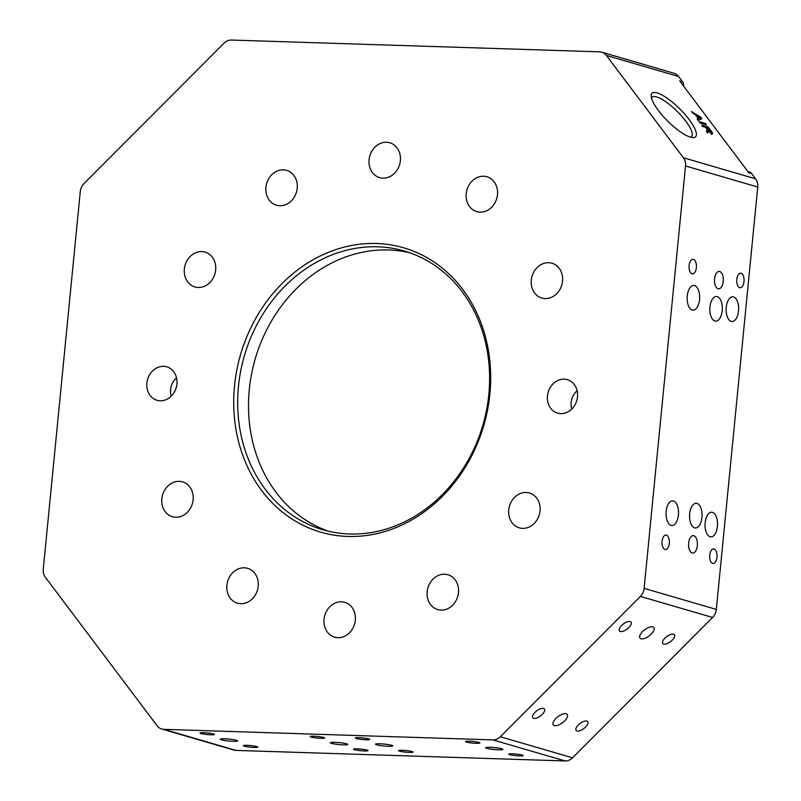 <?xml version="1.0" encoding="UTF-8"?>
<svg xmlns="http://www.w3.org/2000/svg" width="801" height="801" viewBox="0 0 801 801"><rect width="100%" height="100%" fill="white"/><g stroke="black" fill="none" stroke-linecap="round" stroke-linejoin="round"><path stroke-width="1.2" d="M657.12 92.896A30.778 8.591 -135.1 0 1 687.548 117.507A30.778 8.591 -135.1 0 1 692.855 137.592A30.778 8.591 -135.1 0 1 690.422 137.151A30.778 8.591 -135.1 0 1 665.801 119.159A30.778 8.591 -135.1 0 1 651.153 95.99A30.778 8.591 -135.1 0 1 657.12 92.896M690.682 137.221A27.875 7.78 44.9 0 0 691.533 136.681A27.875 7.78 44.9 0 0 681.761 116.235A27.875 7.78 44.9 0 0 656.72 96.951A27.875 7.78 44.9 0 0 652.064 97.301A27.875 7.78 44.9 0 0 651.533 98.163M489.872 394.072A148.095 126.678 106.3 0 1 347.834 536.45A148.095 126.678 106.3 0 1 234.513 385.882A148.095 126.678 106.3 0 1 376.56 243.494A148.095 126.678 106.3 0 1 489.872 394.072M238.468 386.382A145.191 124.195 -73.7 0 0 323.013 529.791A145.191 124.195 -73.7 0 0 488.82 394.412A145.191 124.195 -73.7 0 0 404.275 251.003A145.191 124.195 -73.7 0 0 238.468 386.382M409.641 252.726A145.191 124.195 -73.7 0 0 249.291 389.546A145.191 124.195 -73.7 0 0 328.47 531.223M641.01 638.757A8.711 3.805 143 0 0 650.262 635.013A8.711 3.805 143 0 0 653.876 627.594A8.711 3.805 143 0 0 652.825 626.913A8.711 3.805 143 0 0 643.563 630.657A8.711 3.805 143 0 0 639.949 638.077A8.711 3.805 143 0 0 641.01 638.757M554.352 725.626A8.711 3.805 143 0 0 563.614 721.871A8.711 3.805 143 0 0 567.218 714.462A8.711 3.805 143 0 0 566.167 713.771A8.711 3.805 143 0 0 556.905 717.526A8.711 3.805 143 0 0 553.301 724.935A8.711 3.805 143 0 0 554.352 725.626M489.972 747.303A8.711 0.971 -174.4 0 0 485.636 747.713A8.711 0.971 -174.4 0 0 489.932 748.975A8.711 0.971 -174.4 0 0 498.643 749.826A8.711 0.971 -174.4 0 0 502.978 749.416A8.711 0.971 -174.4 0 0 498.683 748.144A8.711 0.971 -174.4 0 0 489.972 747.303M224.6 738.792A8.711 0.971 -174.4 0 0 220.265 739.213A8.711 0.971 -174.4 0 0 224.55 740.474A8.711 0.971 -174.4 0 0 233.261 741.325A8.711 0.971 -174.4 0 0 237.607 740.905A8.711 0.971 -174.4 0 0 233.311 739.643A8.711 0.971 -174.4 0 0 224.6 738.792M379.814 743.769A8.711 0.971 -174.4 0 0 375.479 744.179A8.711 0.971 -174.4 0 0 379.774 745.451A8.711 0.971 -174.4 0 0 388.485 746.292A8.711 0.971 -174.4 0 0 392.82 745.881A8.711 0.971 -174.4 0 0 388.525 744.62A8.711 0.971 -174.4 0 0 379.814 743.769M334.758 742.327A8.711 0.971 -174.4 0 0 330.412 742.737A8.711 0.971 -174.4 0 0 334.708 744.009A8.711 0.971 -174.4 0 0 343.419 744.85A8.711 0.971 -174.4 0 0 347.754 744.439A8.711 0.971 -174.4 0 0 343.469 743.168A8.711 0.971 -174.4 0 0 334.758 742.327M402.202 750.297A7.259 0.811 -174.4 0 0 398.588 750.637A7.259 0.811 -174.4 0 0 402.162 751.698A7.259 0.811 -174.4 0 0 409.421 752.399A7.259 0.811 -174.4 0 0 413.036 752.059A7.259 0.811 -174.4 0 0 409.461 750.998A7.259 0.811 -174.4 0 0 402.202 750.297M203.654 732.695A7.259 0.811 -174.4 0 0 200.04 733.035A7.259 0.811 -174.4 0 0 203.624 734.086A7.259 0.811 -174.4 0 0 210.883 734.797A7.259 0.811 -174.4 0 0 214.498 734.457A7.259 0.811 -174.4 0 0 210.913 733.396A7.259 0.811 -174.4 0 0 203.654 732.695M246.988 745.32A7.259 0.811 -174.4 0 0 243.374 745.661A7.259 0.811 -174.4 0 0 246.948 746.722A7.259 0.811 -174.4 0 0 254.207 747.423A7.259 0.811 -174.4 0 0 257.822 747.083A7.259 0.811 -174.4 0 0 254.247 746.021A7.259 0.811 -174.4 0 0 246.988 745.32M357.136 748.855A7.259 0.811 -174.4 0 0 353.521 749.195A7.259 0.811 -174.4 0 0 357.106 750.247A7.259 0.811 -174.4 0 0 364.365 750.958A7.259 0.811 -174.4 0 0 367.979 750.607A7.259 0.811 -174.4 0 0 364.395 749.556A7.259 0.811 -174.4 0 0 357.136 748.855M313.812 736.219A7.259 0.811 -174.4 0 0 310.197 736.57A7.259 0.811 -174.4 0 0 313.772 737.621A7.259 0.811 -174.4 0 0 321.031 738.322A7.259 0.811 -174.4 0 0 324.645 737.981A7.259 0.811 -174.4 0 0 321.071 736.93A7.259 0.811 -174.4 0 0 313.812 736.219M358.878 737.661A7.259 0.811 -174.4 0 0 355.264 738.011A7.259 0.811 -174.4 0 0 358.838 739.063A7.259 0.811 -174.4 0 0 366.097 739.774A7.259 0.811 -174.4 0 0 369.712 739.423A7.259 0.811 -174.4 0 0 366.137 738.372A7.259 0.811 -174.4 0 0 358.878 737.661M469.036 741.195A7.259 0.811 -174.4 0 0 465.421 741.536A7.259 0.811 -174.4 0 0 468.996 742.597A7.259 0.811 -174.4 0 0 476.255 743.298A7.259 0.811 -174.4 0 0 479.869 742.958A7.259 0.811 -174.4 0 0 476.295 741.896A7.259 0.811 -174.4 0 0 469.036 741.195M512.36 753.821A7.259 0.811 -174.4 0 0 508.745 754.172A7.259 0.811 -174.4 0 0 512.32 755.223A7.259 0.811 -174.4 0 0 519.579 755.934A7.259 0.811 -174.4 0 0 523.193 755.583A7.259 0.811 -174.4 0 0 519.619 754.532A7.259 0.811 -174.4 0 0 512.36 753.821M620.324 631.458A7.259 3.164 143 0 0 628.044 628.334A7.259 3.164 143 0 0 631.048 622.157A7.259 3.164 143 0 0 630.177 621.586A7.259 3.164 143 0 0 622.457 624.71A7.259 3.164 143 0 0 619.453 630.888A7.259 3.164 143 0 0 620.324 631.458M663.649 644.084A7.259 3.164 143 0 0 671.368 640.96A7.259 3.164 143 0 0 674.382 634.782A7.259 3.164 143 0 0 673.501 634.212A7.259 3.164 143 0 0 665.781 637.336A7.259 3.164 143 0 0 662.777 643.513A7.259 3.164 143 0 0 663.649 644.084M577 730.953A7.259 3.164 143 0 0 584.72 727.829A7.259 3.164 143 0 0 587.724 721.651A7.259 3.164 143 0 0 586.843 721.08A7.259 3.164 143 0 0 579.133 724.194A7.259 3.164 143 0 0 576.119 730.382A7.259 3.164 143 0 0 577 730.953M533.676 718.317A7.259 3.164 143 0 0 541.386 715.203A7.259 3.164 143 0 0 544.4 709.015A7.259 3.164 143 0 0 543.519 708.444A7.259 3.164 143 0 0 535.809 711.568A7.259 3.164 143 0 0 532.795 717.746A7.259 3.164 143 0 0 533.676 718.317M726.257 307.374A12.345 6.248 91.8 0 0 731.994 321.491A12.345 6.248 91.8 0 0 738.532 310.948A12.345 6.248 91.8 0 0 732.785 296.821A12.345 6.248 91.8 0 0 726.257 307.374M687.258 296A12.345 6.248 91.8 0 0 693.005 310.127A12.345 6.248 91.8 0 0 699.533 299.584A12.345 6.248 91.8 0 0 693.796 285.456A12.345 6.248 91.8 0 0 687.258 296M666.142 511.408A12.345 6.248 91.8 0 0 671.879 525.536A12.345 6.248 91.8 0 0 678.417 514.993A12.345 6.248 91.8 0 0 672.67 500.865A12.345 6.248 91.8 0 0 666.142 511.408M705.13 522.783A12.345 6.248 91.8 0 0 710.877 536.9A12.345 6.248 91.8 0 0 717.406 526.357A12.345 6.248 91.8 0 0 711.668 512.229A12.345 6.248 91.8 0 0 705.13 522.783M736.79 279.419A7.259 3.675 91.8 0 0 740.174 287.729A7.259 3.675 91.8 0 0 744.009 281.531A7.259 3.675 91.8 0 0 740.635 273.221A7.259 3.675 91.8 0 0 736.79 279.419M709.756 555.143A7.259 3.675 91.8 0 0 713.14 563.453A7.259 3.675 91.8 0 0 716.975 557.246A7.259 3.675 91.8 0 0 713.601 548.945A7.259 3.675 91.8 0 0 709.756 555.143M662.097 541.256A7.259 3.675 91.8 0 0 665.481 549.566A7.259 3.675 91.8 0 0 669.316 543.358A7.259 3.675 91.8 0 0 665.941 535.048A7.259 3.675 91.8 0 0 662.097 541.256M689.13 265.531A7.259 3.675 91.8 0 0 692.515 273.842A7.259 3.675 91.8 0 0 696.359 267.634A7.259 3.675 91.8 0 0 692.975 259.324A7.259 3.675 91.8 0 0 689.13 265.531M547.453 395.914A17.422 14.899 106.3 0 1 567.358 379.664A17.422 14.899 106.3 0 1 577.501 396.875A17.422 14.899 106.3 0 1 557.606 413.126A17.422 14.899 106.3 0 1 547.453 395.914M146.893 383.078A17.422 14.899 -73.7 0 0 157.036 400.28A17.422 14.899 -73.7 0 0 176.931 384.039A17.422 14.899 -73.7 0 0 166.788 366.828A17.422 14.899 -73.7 0 0 146.893 383.078M714.562 278.848A8.711 4.405 91.8 0 0 718.617 288.821A8.711 4.405 91.8 0 0 723.233 281.381A8.711 4.405 91.8 0 0 719.178 271.409A8.711 4.405 91.8 0 0 714.562 278.848M688.66 543.088A8.711 4.405 91.8 0 0 692.715 553.06A8.711 4.405 91.8 0 0 697.321 545.611A8.711 4.405 91.8 0 0 693.265 535.639A8.711 4.405 91.8 0 0 688.66 543.088M709.946 307.043A12.345 6.248 91.8 0 0 715.683 321.171A12.345 6.248 91.8 0 0 722.222 310.628A12.345 6.248 91.8 0 0 716.474 296.5A12.345 6.248 91.8 0 0 709.946 307.043M689.671 513.841A12.345 6.248 91.8 0 0 695.408 527.959A12.345 6.248 91.8 0 0 701.946 517.416A12.345 6.248 91.8 0 0 696.199 503.288A12.345 6.248 91.8 0 0 689.671 513.841M265.922 187.284A18.153 15.519 -73.7 0 0 276.485 205.206A18.153 15.519 -73.7 0 0 297.211 188.285A18.153 15.519 -73.7 0 0 286.648 170.353A18.153 15.519 -73.7 0 0 265.922 187.284M184.36 269.036A18.153 15.519 -73.7 0 0 194.933 286.958A18.153 15.519 -73.7 0 0 215.659 270.037A18.153 15.519 -73.7 0 0 205.086 252.105A18.153 15.519 -73.7 0 0 184.36 269.036M161.832 498.803A18.153 15.519 -73.7 0 0 172.405 516.725A18.153 15.519 -73.7 0 0 193.131 499.804A18.153 15.519 -73.7 0 0 182.558 481.882A18.153 15.519 -73.7 0 0 161.832 498.803M226.893 585.251A18.153 15.519 -73.7 0 0 237.466 603.173A18.153 15.519 -73.7 0 0 258.192 586.252A18.153 15.519 -73.7 0 0 247.619 568.33A18.153 15.519 -73.7 0 0 226.893 585.251M324.025 619.243A18.153 15.519 -73.7 0 0 334.588 637.165A18.153 15.519 -73.7 0 0 355.314 620.244A18.153 15.519 -73.7 0 0 344.75 602.322A18.153 15.519 -73.7 0 0 324.025 619.243M427.183 591.669A18.153 15.519 -73.7 0 0 437.746 609.591A18.153 15.519 -73.7 0 0 458.472 592.67A18.153 15.519 -73.7 0 0 447.909 574.748A18.153 15.519 -73.7 0 0 427.183 591.669M508.735 509.917A18.153 15.519 -73.7 0 0 519.298 527.839A18.153 15.519 -73.7 0 0 540.024 510.918A18.153 15.519 -73.7 0 0 529.461 492.995A18.153 15.519 -73.7 0 0 508.735 509.917M531.263 280.15A18.153 15.519 -73.7 0 0 541.826 298.072A18.153 15.519 -73.7 0 0 562.552 281.151A18.153 15.519 -73.7 0 0 551.989 263.229A18.153 15.519 -73.7 0 0 531.263 280.15M466.202 193.702A18.153 15.519 -73.7 0 0 476.765 211.624A18.153 15.519 -73.7 0 0 497.491 194.703A18.153 15.519 -73.7 0 0 486.928 176.771A18.153 15.519 -73.7 0 0 466.202 193.702M369.081 159.709A18.153 15.519 -73.7 0 0 379.644 177.632A18.153 15.519 -73.7 0 0 400.37 160.711A18.153 15.519 -73.7 0 0 389.807 142.778A18.153 15.519 -73.7 0 0 369.081 159.709M599.639 51.845L231.439 40.05A11.614 9.932 -73.7 0 0 224.03 43.184L84.015 183.549A11.614 9.932 -73.7 0 0 80.28 191.579L43.264 569.121A11.614 9.932 -73.7 0 0 45.397 577.341L157.106 725.766A11.614 9.932 -73.7 0 0 161.732 729.02A11.614 9.932 -73.7 0 0 163.855 729.351L492.945 739.904A11.614 9.932 -73.7 0 0 500.365 736.76L640.379 596.405A11.614 9.932 -73.7 0 0 644.114 588.375L685.526 165.977A11.614 9.932 -73.7 0 0 683.393 157.757L606.387 55.439A11.614 9.932 -73.7 0 0 601.761 52.185A11.614 9.932 -73.7 0 0 599.639 51.845M747.854 171.514L749.346 171.945A5.807 4.966 106.3 0 1 751.658 173.577L748.775 172.736L679.648 80.881L682.532 81.722L678.597 76.485A11.614 9.932 -73.7 0 0 673.971 73.231L601.761 52.185M682.532 81.722A5.807 4.966 106.3 0 1 683.573 86.097M161.732 729.02L233.942 750.066A11.614 9.932 -73.7 0 0 236.065 750.407L565.156 760.95A11.614 9.932 -73.7 0 0 572.575 757.816L712.59 617.451A11.614 9.932 -73.7 0 0 716.324 609.421L757.736 187.023A11.614 9.932 -73.7 0 0 755.603 178.813L751.658 173.577M700.034 122.964L699.043 121.632L705.541 123.524L706.542 124.856L700.034 122.964M692.515 112.961L691.453 111.559L700.765 117.176L701.886 118.678L698.192 120.51L697.14 119.109L698.332 118.618L695.318 114.613L692.515 112.961M702.667 126.448L701.666 125.126L708.174 127.019L711.238 131.094C712.75 133.016 712.96 133.897 711.859 133.737L708.234 130.733L707.683 133.126L706.542 131.604L707.063 129.301L705.581 127.299L702.667 126.448M712.51 133.697L711.859 133.737M695.628 115.024L696.219 115.384M700.314 117.967L701.135 119.049M697.341 119.379L698.332 118.618M698.072 118.878L700.575 117.707L696.369 115.234L698.782 118.438L700.575 117.707M698.192 119.029L698.782 118.438M699.784 122.613L704.95 124.125L705.541 123.524M702.407 126.107L707.583 127.609L708.174 127.019M710.647 131.684C712.159 133.607 712.369 134.488 711.268 134.328M708.464 131.374L707.874 131.965L708.234 130.733M707.874 131.965L707.563 132.966M710.547 133.026L711.198 132.395L708.414 128.13L706.332 127.519L710.837 132.405L710.367 132.886M707.323 130.213L707.944 131.024M707.633 130.633L708.224 130.032M176.57 377.942A15.399 13.176 -73.7 0 0 175.85 378.583A15.399 13.176 -73.7 0 0 171.254 396.175M577.131 390.778A15.399 13.176 -73.7 0 0 572.284 397.626A15.399 13.176 -73.7 0 0 571.814 409.011M606.387 55.439L678.597 76.485M683.393 157.757L755.603 178.813M685.526 165.977L757.736 187.023M163.855 729.351L236.065 750.407M492.945 739.904L565.156 760.95M500.365 736.76L572.575 757.816M640.379 596.405L712.59 617.451M644.114 588.375L716.324 609.421M699.213 118.618L699.804 118.027M707.734 132.696L708.324 132.105"/></g></svg>
